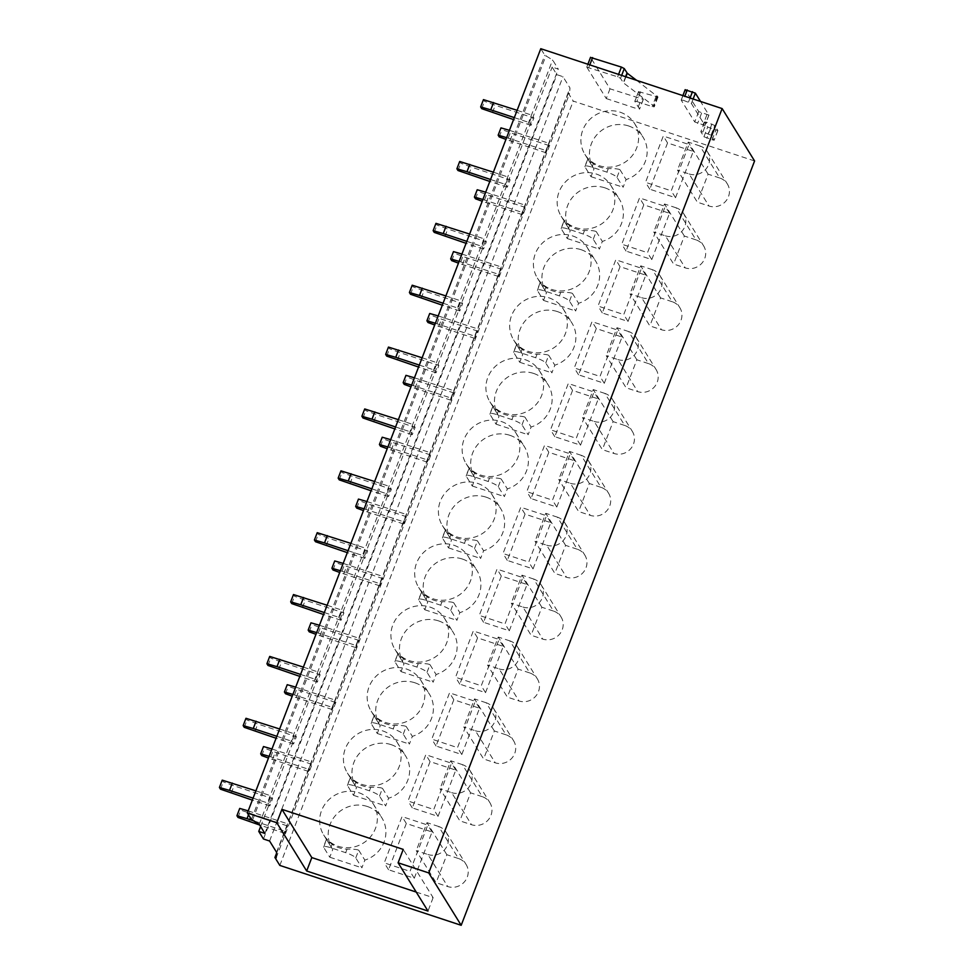 <?xml version="1.0" encoding="UTF-8"?>
<svg xmlns="http://www.w3.org/2000/svg" width="974" height="974" viewBox="0 0 974 974"><rect width="100%" height="100%" fill="white"/><g stroke="black" fill="none" stroke-linecap="round" stroke-linejoin="round"><path stroke-width="0.73" stroke-dasharray="4.87 3.65" d="M625.6 76.703L623.287 82.753L620.535 78.322L617.662 76.824L586.835 67.194L590.573 57.454L610.004 88.817L643.315 99.397L638.579 91.678L634.841 101.418L639.541 109.003L637.52 108.881L641.257 99.141M586.835 67.194L606.266 98.569L610.004 88.817M638.579 91.678L657.949 96.974L636.606 80.343M606.266 98.569L637.52 108.881M754.582 160.966L573.236 101.089L568.317 93.163L569.547 93.565L569.96 87.952L562.984 76.678L556.848 74.657L552.161 67.072L558.285 69.093L552.623 59.962L544.795 55.177L540.777 48.7M683.261 100.261L681.228 100.152L694.742 121.969L704.945 125.463L691.406 103.5L683.261 100.261L684.795 96.256M640.6 91.8L636.862 101.54L634.841 101.418M636.862 101.54L652.178 106.592L654.236 106.86L653.749 105.971L623.287 82.753M702.899 131.977L700.842 131.709L703.934 136.786L714.125 140.293L711.044 135.216L702.899 131.977L706.637 122.237L704.579 121.969L707.672 127.046L717.875 130.54L714.782 125.476L706.637 122.237M279.83 865.423L573.236 101.089M689.129 173.956A15.28 14.549 148.2 0 0 706.028 168.977A15.28 14.549 148.2 0 0 707.501 151.907A15.28 14.549 148.2 0 0 699.88 145.954L719.737 178.011A15.28 14.549 148.2 0 1 727.359 183.964A15.28 14.549 148.2 0 1 725.886 201.034A15.28 14.549 148.2 0 1 708.987 206.013L697.347 202.178L677.49 170.121L689.129 173.956L708.987 206.013M719.737 178.011L708.098 174.163L697.347 202.178M675.518 197.71L693.281 151.433L667.555 142.935L649.792 189.212L675.518 197.71L671.244 190.819L689.02 144.542L663.282 136.043L645.519 182.321L671.244 190.819M628.583 125.95A29.232 27.844 148.2 0 1 643.144 137.346A29.232 27.844 148.2 0 1 626.087 179.569L623.129 187.276L616.992 177.378A9.302 1.765 -159 0 0 606.924 172.142L591.985 167.199A9.302 1.765 -159 0 0 584.79 166.286A9.302 1.765 -159 0 0 584.899 166.785L591.023 176.671L593.982 168.977A29.232 27.844 148.2 0 1 593.446 168.137A29.232 27.844 148.2 0 1 596.246 135.496A29.232 27.844 148.2 0 1 628.583 125.95M591.023 176.671L623.129 187.276M665.388 235.83A15.28 14.549 148.2 0 0 682.287 230.838A15.28 14.549 148.2 0 0 683.748 213.781A15.28 14.549 148.2 0 0 676.139 207.815L695.996 239.872A15.28 14.549 148.2 0 1 703.605 245.838A15.28 14.549 148.2 0 1 702.144 262.895A15.28 14.549 148.2 0 1 685.246 267.887L673.594 264.039L653.737 231.982L665.388 235.83L685.246 267.887M695.996 239.872L684.357 236.037L673.594 264.039M651.776 259.583L669.54 213.306L643.802 204.808L626.039 251.085L651.776 259.583L647.503 252.68L665.266 206.403L639.528 197.917L621.765 244.194L647.503 252.68M604.83 187.824A29.232 27.844 148.2 0 1 619.391 199.22A29.232 27.844 148.2 0 1 602.334 241.442L599.375 249.137L593.251 239.251A9.302 1.765 -159 0 0 583.183 234.004L568.232 229.073A9.302 1.765 -159 0 0 561.036 228.147A9.302 1.765 -159 0 0 561.146 228.647L567.27 238.545L570.228 230.838A29.232 27.844 148.2 0 1 569.693 230.01A29.232 27.844 148.2 0 1 572.493 197.357A29.232 27.844 148.2 0 1 604.83 187.824M567.27 238.545L599.375 249.137M641.635 297.691A15.28 14.549 148.2 0 0 658.534 292.711A15.28 14.549 148.2 0 0 660.007 275.642A15.28 14.549 148.2 0 0 652.385 269.688L672.243 301.745A15.28 14.549 148.2 0 1 679.852 307.699A15.28 14.549 148.2 0 1 678.391 324.768A15.28 14.549 148.2 0 1 661.492 329.748L649.853 325.913L629.995 293.856L641.635 297.691L661.492 329.748M672.243 301.745L660.603 297.898L649.853 325.913M628.023 321.444L645.786 275.167L620.061 266.669L602.285 312.946L628.023 321.444L623.75 314.553L641.513 268.276L615.787 259.778L598.024 306.055L623.75 314.553M581.076 249.685A29.232 27.844 148.2 0 1 595.65 261.093A29.232 27.844 148.2 0 1 578.58 303.304L575.634 311.01L569.498 301.112A9.302 1.765 -159 0 0 559.429 295.877L544.478 290.934A9.302 1.765 -159 0 0 537.295 290.021A9.302 1.765 -159 0 0 537.392 290.52L543.529 300.406L546.487 292.711A29.232 27.844 148.2 0 1 545.939 291.871A29.232 27.844 148.2 0 1 548.752 259.23A29.232 27.844 148.2 0 1 581.076 249.685M543.529 300.406L575.634 311.01M617.881 359.564A15.28 14.549 148.2 0 0 634.78 354.573A15.28 14.549 148.2 0 0 636.253 337.515A15.28 14.549 148.2 0 0 628.644 331.55L648.489 363.606A15.28 14.549 148.2 0 1 656.111 369.572A15.28 14.549 148.2 0 1 654.638 386.629A15.28 14.549 148.2 0 1 637.739 391.621L626.099 387.774L606.242 355.717L617.881 359.564L637.739 391.621M648.489 363.606L636.85 359.771L626.099 387.774M604.27 383.318L622.033 337.041L596.307 328.542L578.544 374.82L604.27 383.318L600.008 376.427L617.772 330.137L592.034 321.651L574.27 367.928L600.008 376.427M557.335 311.558A29.232 27.844 148.2 0 1 571.896 322.954A29.232 27.844 148.2 0 1 554.839 365.177L551.881 372.872L545.757 362.985A9.302 1.765 -159 0 0 535.676 357.738L520.737 352.807A9.302 1.765 -159 0 0 513.542 351.882A9.302 1.765 -159 0 0 513.651 352.381L519.775 362.279L522.734 354.573A29.232 27.844 148.2 0 1 522.198 353.745A29.232 27.844 148.2 0 1 524.998 321.091A29.232 27.844 148.2 0 1 557.335 311.558M519.775 362.279L551.881 372.872M594.14 421.425A15.28 14.549 148.2 0 0 611.039 416.446A15.28 14.549 148.2 0 0 612.5 399.377A15.28 14.549 148.2 0 0 604.891 393.423L624.748 425.48A15.28 14.549 148.2 0 1 632.357 431.433A15.28 14.549 148.2 0 1 630.896 448.503A15.28 14.549 148.2 0 1 613.997 453.482L602.358 449.647L582.501 417.59L594.14 421.425L613.997 453.482M624.748 425.48L613.109 421.632L602.358 449.647M580.528 445.179L598.292 398.902L572.554 390.404L554.79 436.681L580.528 445.179L576.255 438.288L594.018 392.011L568.292 383.512L550.517 429.79L576.255 438.288M533.582 373.419A29.232 27.844 148.2 0 1 548.155 384.827A29.232 27.844 148.2 0 1 531.086 427.038L528.127 434.745L522.003 424.847A9.302 1.765 -159 0 0 511.934 419.611L496.983 414.668A9.302 1.765 -159 0 0 489.788 413.755A9.302 1.765 -159 0 0 489.898 414.254L496.022 424.14L498.98 416.446A29.232 27.844 148.2 0 1 498.445 415.606A29.232 27.844 148.2 0 1 501.257 382.965A29.232 27.844 148.2 0 1 533.582 373.419M496.022 424.14L528.127 434.745M570.387 483.299A15.28 14.549 148.2 0 0 587.285 478.307A15.28 14.549 148.2 0 0 588.759 461.25A15.28 14.549 148.2 0 0 581.137 455.284L600.995 487.341A15.28 14.549 148.2 0 1 608.616 493.307A15.28 14.549 148.2 0 1 607.143 510.364A15.28 14.549 148.2 0 1 590.244 515.356L578.605 511.508L558.747 479.452L570.387 483.299L590.244 515.356M600.995 487.341L589.355 483.506L578.605 511.508M556.775 507.052L574.538 460.775L548.812 452.277L531.049 498.554L556.775 507.052L552.502 500.161L570.277 453.872L544.539 445.386L526.776 491.663L552.502 500.161M509.84 435.293A29.232 27.844 148.2 0 1 524.402 446.689A29.232 27.844 148.2 0 1 507.344 488.911L504.386 496.606L498.25 486.72A9.302 1.765 -159 0 0 488.181 481.473L473.242 476.542A9.302 1.765 -159 0 0 466.047 475.616A9.302 1.765 -159 0 0 466.144 476.116L472.28 486.014L475.239 478.307A29.232 27.844 148.2 0 1 474.703 477.479A29.232 27.844 148.2 0 1 477.503 444.826A29.232 27.844 148.2 0 1 509.84 435.293M472.28 486.014L504.386 496.606M546.645 545.172A15.28 14.549 148.2 0 0 563.544 540.18A15.28 14.549 148.2 0 0 565.005 523.111A15.28 14.549 148.2 0 0 557.396 517.157L577.253 549.214A15.28 14.549 148.2 0 1 584.863 555.168A15.28 14.549 148.2 0 1 583.402 572.237A15.28 14.549 148.2 0 1 566.491 577.217L554.851 573.382L534.994 541.325L546.645 545.172L566.491 577.217M577.253 549.214L565.602 545.367L554.851 573.382M533.034 568.913L550.797 522.636L525.059 514.138L507.296 560.415L533.034 568.913L528.76 562.022L546.524 515.745L520.786 507.247L503.022 553.524L528.76 562.022M486.087 497.154A29.232 27.844 148.2 0 1 500.648 508.562A29.232 27.844 148.2 0 1 483.591 550.773L480.632 558.479L474.508 548.581A9.302 1.765 -159 0 0 464.44 543.346L449.489 538.403A9.302 1.765 -159 0 0 442.293 537.49A9.302 1.765 -159 0 0 442.403 537.989L448.527 547.875L451.486 540.18A29.232 27.844 148.2 0 1 450.95 539.34A29.232 27.844 148.2 0 1 453.75 506.699A29.232 27.844 148.2 0 1 486.087 497.154M448.527 547.875L480.632 558.479M522.892 607.033A15.28 14.549 148.2 0 0 539.791 602.042A15.28 14.549 148.2 0 0 541.252 584.984A15.28 14.549 148.2 0 0 533.642 579.019L553.5 611.075A15.28 14.549 148.2 0 1 561.109 617.041A15.28 14.549 148.2 0 1 559.648 634.098A15.28 14.549 148.2 0 1 542.749 639.09L531.11 635.243L511.253 603.186L522.892 607.033L542.749 639.09M553.5 611.075L541.861 607.24L531.11 635.243M509.28 630.787L527.044 584.51L501.306 576.011L483.542 622.289L509.28 630.787L505.007 623.896L522.77 577.606L497.044 569.12L479.281 615.398L505.007 623.896M462.333 559.027A29.232 27.844 148.2 0 1 476.907 570.423A29.232 27.844 148.2 0 1 459.838 612.646L456.891 620.353L450.755 610.454A9.302 1.765 -159 0 0 440.686 605.207L425.735 600.276A9.302 1.765 -159 0 0 418.552 599.351A9.302 1.765 -159 0 0 418.65 599.85L424.786 609.748L427.732 602.042A29.232 27.844 148.2 0 1 427.196 601.214A29.232 27.844 148.2 0 1 430.009 568.56A29.232 27.844 148.2 0 1 462.333 559.027M424.786 609.748L456.891 620.353M499.138 668.907A15.28 14.549 148.2 0 0 516.037 663.915A15.28 14.549 148.2 0 0 517.511 646.846A15.28 14.549 148.2 0 0 509.889 640.892L529.746 672.949A15.28 14.549 148.2 0 1 537.368 678.902A15.28 14.549 148.2 0 1 535.895 695.972A15.28 14.549 148.2 0 1 518.996 700.963L507.357 697.116L487.499 665.059L499.138 668.907L518.996 700.951M529.746 672.949L518.107 669.101L507.357 697.116M485.527 692.648L503.29 646.371L477.564 637.873L459.801 684.15L485.527 692.648L481.266 685.757L499.029 639.48L473.291 630.982L455.528 677.259L481.266 685.757M438.592 620.888A29.232 27.844 148.2 0 1 453.154 632.296A29.232 27.844 148.2 0 1 436.096 674.507L433.138 682.214L427.014 672.328A9.302 1.765 -159 0 0 416.933 667.08L401.994 662.137A9.302 1.765 -159 0 0 394.799 661.224A9.302 1.765 -159 0 0 394.908 661.723L401.032 671.61L403.991 663.915A29.232 27.844 148.2 0 1 403.455 663.075A29.232 27.844 148.2 0 1 406.255 630.434A29.232 27.844 148.2 0 1 438.592 620.888M401.032 671.61L433.138 682.214M475.397 730.768A15.28 14.549 148.2 0 0 492.296 725.776A15.28 14.549 148.2 0 0 493.757 708.719A15.28 14.549 148.2 0 0 486.148 702.753L506.005 734.81A15.28 14.549 148.2 0 1 513.615 740.776A15.28 14.549 148.2 0 1 512.154 757.833A15.28 14.549 148.2 0 1 495.255 762.825L483.615 758.977L463.758 726.921L475.397 730.768L495.255 762.825M506.005 734.81L494.366 730.975L483.615 758.977M461.786 754.521L479.549 708.244L453.811 699.746L436.048 746.023L461.786 754.521L457.512 747.63L475.275 701.341L449.538 692.855L431.774 739.132L457.512 747.63M414.839 682.762A29.232 27.844 148.2 0 1 429.412 694.158A29.232 27.844 148.2 0 1 412.343 736.381L409.384 744.087L403.26 734.189A9.302 1.765 -159 0 0 393.192 728.942L378.241 724.011A9.302 1.765 -159 0 0 371.045 723.085A9.302 1.765 -159 0 0 371.155 723.585L377.279 733.483L380.237 725.776A29.232 27.844 148.2 0 1 379.702 724.948A29.232 27.844 148.2 0 1 382.514 692.307A29.232 27.844 148.2 0 1 414.839 682.762M377.279 733.483L409.384 744.087M451.644 792.641A15.28 14.549 148.2 0 0 468.543 787.649A15.28 14.549 148.2 0 0 470.016 770.58A15.28 14.549 148.2 0 0 462.394 764.627L482.252 796.683A15.28 14.549 148.2 0 1 489.873 802.637A15.28 14.549 148.2 0 1 488.4 819.706A15.28 14.549 148.2 0 1 471.501 824.698L459.862 820.851L440.005 788.794L451.644 792.641L471.501 824.698M482.252 796.683L470.612 792.836L459.862 820.851M438.032 816.382L455.795 770.105L430.07 761.607L412.294 807.896L438.032 816.382L433.759 809.491L451.522 763.214L425.796 754.716L408.033 800.993L433.759 809.491M391.085 744.623A29.232 27.844 148.2 0 1 405.659 756.031A29.232 27.844 148.2 0 1 388.602 798.242L385.643 805.948L379.507 796.062A9.302 1.765 -159 0 0 369.438 790.815L354.487 785.872A9.302 1.765 -159 0 0 347.304 784.959A9.302 1.765 -159 0 0 347.401 785.458L353.538 795.344L356.496 787.649A29.232 27.844 148.2 0 1 355.96 786.809A29.232 27.844 148.2 0 1 358.761 754.168A29.232 27.844 148.2 0 1 391.085 744.623M353.538 795.344L385.643 805.948M427.89 854.502A15.28 14.549 148.2 0 0 444.801 849.511A15.28 14.549 148.2 0 0 446.262 832.453A15.28 14.549 148.2 0 0 438.653 826.488L458.511 858.544A15.28 14.549 148.2 0 1 466.12 864.51A15.28 14.549 148.2 0 1 464.659 881.567A15.28 14.549 148.2 0 1 447.748 886.559L436.108 882.712L416.251 850.655L427.89 854.502L447.748 886.559M458.511 858.544L446.859 854.709L436.108 882.712M414.279 878.256L432.054 831.979L406.316 823.48L388.553 869.758L414.279 878.256L410.017 871.365L427.781 825.088L402.043 816.589L384.28 862.867L410.017 871.365M367.344 806.496A29.232 27.844 148.2 0 1 381.905 817.892A29.232 27.844 148.2 0 1 364.848 860.115L361.89 867.822L355.766 857.924A9.302 1.765 -159 0 0 345.685 852.676L330.746 847.745A9.302 1.765 -159 0 0 323.551 846.82A9.302 1.765 -159 0 0 323.66 847.319L329.784 857.217L332.743 849.511A29.232 27.844 148.2 0 1 332.207 848.683A29.232 27.844 148.2 0 1 335.007 816.042A29.232 27.844 148.2 0 1 367.344 806.496M329.784 857.217L361.89 867.822M276.482 853.443L568.317 93.163M276.141 857.899L569.547 93.565M276.567 852.274L569.96 87.952M269.579 841.012L562.984 76.678M263.455 838.991L556.848 74.657M260.618 826.549L552.161 67.072M264.879 833.427L558.285 69.093M259.23 824.296L552.623 59.962M252.619 819.913L546.012 55.579M251.389 819.511L544.795 55.177M681.228 100.152L685.209 89.791L698.723 111.608L708.926 115.115L700.513 101.442M708.098 174.163L688.241 142.107L677.49 170.121M699.88 145.954L688.241 142.107M693.281 151.433L689.02 144.542M667.555 142.935L663.282 136.043M649.792 189.212L645.519 182.321M620.036 112.168A29.232 27.844 148.2 0 1 634.61 123.564A29.232 27.844 148.2 0 1 631.797 156.205A29.232 27.844 148.2 0 1 599.473 165.75A29.232 27.844 148.2 0 1 584.899 154.355A29.232 27.844 148.2 0 1 587.712 121.701A29.232 27.844 148.2 0 1 620.036 112.168M616.992 177.378L619.951 169.683C618.113 168.819 614.217 168.478 608.263 168.648A29.232 27.844 148.2 0 1 600.386 167.236A29.232 27.844 148.2 0 1 593.312 163.717L587.846 159.079L593.982 168.977M619.951 169.683L626.087 179.569M584.899 166.785L587.846 159.079L584.79 166.286M684.357 236.037L664.499 203.98L653.737 231.982M676.139 207.815L664.499 203.98M669.54 213.306L665.266 206.403M643.802 204.808L639.528 197.917M626.039 251.085L621.765 244.194M596.295 174.029A29.232 27.844 148.2 0 1 610.856 185.437A29.232 27.844 148.2 0 1 608.056 218.079A29.232 27.844 148.2 0 1 575.719 227.624A29.232 27.844 148.2 0 1 561.158 216.216A29.232 27.844 148.2 0 1 563.958 183.575A29.232 27.844 148.2 0 1 596.295 174.029M593.251 239.251L596.21 231.544C594.371 230.68 590.475 230.339 584.51 230.521A29.232 27.844 148.2 0 1 576.632 229.097A29.232 27.844 148.2 0 1 569.571 225.591L564.104 220.952L570.228 230.838M596.21 231.544L602.334 241.442M561.146 228.647L564.104 220.952L561.036 228.147M660.603 297.898L640.746 265.841L629.995 293.856M652.385 269.688L640.746 265.841M645.786 275.167L641.513 268.276M620.061 266.669L615.787 259.778M602.285 312.946L598.024 306.055M572.542 235.903A29.232 27.844 148.2 0 1 587.103 247.299A29.232 27.844 148.2 0 1 584.303 279.94A29.232 27.844 148.2 0 1 551.966 289.485A29.232 27.844 148.2 0 1 537.404 278.089A29.232 27.844 148.2 0 1 540.205 245.436A29.232 27.844 148.2 0 1 572.542 235.903M569.498 301.112L572.456 293.418C570.618 292.553 566.722 292.212 560.768 292.383A29.232 27.844 148.2 0 1 552.891 290.97A29.232 27.844 148.2 0 1 545.817 287.452L540.351 282.813L546.487 292.711M572.456 293.418L578.58 303.304M537.392 290.52L540.18 282.509M636.85 359.771L616.992 327.714L606.242 355.717M628.644 331.55L616.992 327.714M622.033 337.041L617.772 330.137M596.307 328.542L592.034 321.651M578.544 374.82L574.27 367.928M548.788 297.764A29.232 27.844 148.2 0 1 563.362 309.172A29.232 27.844 148.2 0 1 560.549 341.813A29.232 27.844 148.2 0 1 528.225 351.358A29.232 27.844 148.2 0 1 513.651 339.95A29.232 27.844 148.2 0 1 516.463 307.309A29.232 27.844 148.2 0 1 548.788 297.764M545.757 362.985L548.715 355.279C546.877 354.414 542.981 354.073 537.015 354.256A29.232 27.844 148.2 0 1 529.138 352.832A29.232 27.844 148.2 0 1 522.076 349.325L516.61 344.686L522.734 354.573M548.715 355.279L554.839 365.177M513.651 352.381L516.61 344.686L513.542 351.882M613.109 421.632L593.251 389.576L582.501 417.59M604.891 393.423L593.251 389.576M598.292 398.902L594.018 392.011M572.554 390.404L568.292 383.512M554.79 436.681L550.517 429.79M525.047 359.637A29.232 27.844 148.2 0 1 539.608 371.033A29.232 27.844 148.2 0 1 536.808 403.686A29.232 27.844 148.2 0 1 504.471 413.219A29.232 27.844 148.2 0 1 489.91 401.824A29.232 27.844 148.2 0 1 492.71 369.17A29.232 27.844 148.2 0 1 525.047 359.637M522.003 424.847L524.962 417.152C523.123 416.288 519.227 415.947 513.274 416.117A29.232 27.844 148.2 0 1 505.396 414.705A29.232 27.844 148.2 0 1 498.323 411.186L492.856 406.548L498.98 416.446M524.962 417.152L531.086 427.038M489.898 414.254L492.856 406.548L489.788 413.755M589.355 483.506L569.498 451.449L558.747 479.452M581.137 455.284L569.498 451.449M574.538 460.775L570.277 453.872M548.812 452.277L544.539 445.386M531.049 498.554L526.776 491.663M501.293 421.498A29.232 27.844 148.2 0 1 515.867 432.906A29.232 27.844 148.2 0 1 513.054 465.548A29.232 27.844 148.2 0 1 480.73 475.093A29.232 27.844 148.2 0 1 466.156 463.685A29.232 27.844 148.2 0 1 468.957 431.044A29.232 27.844 148.2 0 1 501.293 421.498M498.25 486.72L501.208 479.013C499.37 478.149 495.474 477.808 489.52 477.991A29.232 27.844 148.2 0 1 481.643 476.566A29.232 27.844 148.2 0 1 474.569 473.06L469.103 468.421L475.239 478.307M501.208 479.013L507.344 488.911M466.144 476.116L469.103 468.421L466.047 475.616M565.602 545.367L545.757 513.31L534.994 541.325M557.396 517.157L545.757 513.31M550.797 522.636L546.524 515.745M525.059 514.138L520.786 507.247M507.296 560.415L503.022 553.524M477.54 483.372A29.232 27.844 148.2 0 1 492.113 494.768A29.232 27.844 148.2 0 1 489.313 527.421A29.232 27.844 148.2 0 1 456.976 536.954A29.232 27.844 148.2 0 1 442.403 525.558A29.232 27.844 148.2 0 1 445.215 492.917A29.232 27.844 148.2 0 1 477.54 483.372M474.508 548.581L477.467 540.887C475.629 540.022 471.733 539.681 465.767 539.852A29.232 27.844 148.2 0 1 457.89 538.439A29.232 27.844 148.2 0 1 450.828 534.921L445.362 530.282L451.486 540.18M477.467 540.887L483.591 550.773M442.403 537.989L445.362 530.282L442.293 537.49M541.861 607.24L522.003 575.184L511.253 603.186M533.642 579.019L522.003 575.184M527.044 584.51L522.77 577.606M501.306 576.011L497.044 569.12M483.542 622.289L479.281 615.398M453.799 545.233A29.232 27.844 148.2 0 1 468.36 556.641A29.232 27.844 148.2 0 1 465.56 589.282A29.232 27.844 148.2 0 1 433.223 598.827A29.232 27.844 148.2 0 1 418.662 587.419A29.232 27.844 148.2 0 1 421.462 554.778A29.232 27.844 148.2 0 1 453.799 545.233M450.755 610.454L453.714 602.748C451.875 601.883 447.979 601.542 442.026 601.725A29.232 27.844 148.2 0 1 434.148 600.301A29.232 27.844 148.2 0 1 427.075 596.794L421.608 592.155L427.732 602.042M453.714 602.748L459.838 612.646M418.65 599.85L421.608 592.155L418.552 599.351M518.107 669.101L498.25 637.045L487.499 665.059M509.889 640.892L498.25 637.045M503.29 646.371L499.029 639.48M477.564 637.873L473.291 630.982M459.801 684.15L455.528 677.259M430.045 607.106A29.232 27.844 148.2 0 1 444.619 618.502A29.232 27.844 148.2 0 1 441.806 651.156A29.232 27.844 148.2 0 1 409.482 660.689A29.232 27.844 148.2 0 1 394.908 649.293A29.232 27.844 148.2 0 1 397.721 616.652A29.232 27.844 148.2 0 1 430.045 607.106M427.014 672.328L429.96 664.621C428.134 663.757 424.238 663.416 418.272 663.586A29.232 27.844 148.2 0 1 410.395 662.174A29.232 27.844 148.2 0 1 403.333 658.655L397.867 654.017L403.991 663.915M429.96 664.621L436.096 674.507M394.908 661.723L397.867 654.017L394.799 661.224M494.366 730.975L474.508 698.918L463.758 726.921M486.148 702.753L474.508 698.918M479.549 708.244L475.275 701.341M453.811 699.746L449.538 692.855M436.048 746.023L431.774 739.132M406.304 668.968A29.232 27.844 148.2 0 1 420.865 680.376A29.232 27.844 148.2 0 1 418.065 713.017A29.232 27.844 148.2 0 1 385.728 722.562A29.232 27.844 148.2 0 1 371.167 711.166A29.232 27.844 148.2 0 1 373.967 678.513A29.232 27.844 148.2 0 1 406.304 668.968M403.26 734.189L406.219 726.482C404.38 725.63 400.484 725.277 394.531 725.46A29.232 27.844 148.2 0 1 386.654 724.035A29.232 27.844 148.2 0 1 379.58 720.529L374.113 715.89L380.237 725.776M406.219 726.482L412.343 736.381M371.155 723.585L374.113 715.89L371.045 723.085M470.612 792.836L450.755 760.779L440.005 788.794M462.394 764.627L450.755 760.779M455.795 770.105L451.522 763.214M430.07 761.607L425.796 754.716M412.294 807.896L408.033 800.993M382.551 730.841A29.232 27.844 148.2 0 1 397.112 742.237A29.232 27.844 148.2 0 1 394.312 774.89A29.232 27.844 148.2 0 1 361.987 784.423A29.232 27.844 148.2 0 1 347.414 773.027A29.232 27.844 148.2 0 1 350.214 740.386A29.232 27.844 148.2 0 1 382.551 730.841M379.507 796.062L382.465 788.356C380.627 787.491 376.731 787.15 370.777 787.321A29.232 27.844 148.2 0 1 362.9 785.908A29.232 27.844 148.2 0 1 355.827 782.39L350.36 777.751L356.496 787.649M382.465 788.356L388.602 798.242M347.401 785.458L350.36 777.751L347.304 784.959M446.859 854.709L427.002 822.653L416.251 850.655M438.653 826.488L427.002 822.653M432.054 831.979L427.781 825.088M406.316 823.48L402.043 816.589M388.553 869.758L384.28 862.867M358.797 792.702A29.232 27.844 148.2 0 1 373.371 804.11A29.232 27.844 148.2 0 1 370.558 836.751A29.232 27.844 148.2 0 1 338.234 846.296A29.232 27.844 148.2 0 1 323.66 834.901A29.232 27.844 148.2 0 1 326.473 802.247A29.232 27.844 148.2 0 1 358.797 792.702M355.766 857.924L358.724 850.217C356.886 849.365 352.99 849.011 347.024 849.194A29.232 27.844 148.2 0 1 339.147 847.782A29.232 27.844 148.2 0 1 332.085 844.263L326.619 839.625L332.743 849.511M358.724 850.217L364.848 860.115M323.66 847.319L326.436 839.32M416.239 892.074L433.126 897.651L403.236 849.401M433.126 897.651L427.988 911.055M254.372 821.07L284.919 831.163L287.72 823.858L287.561 826.001L240.797 810.149L239.726 808.42M284.919 831.163L284.761 833.306L287.561 826.001M248.2 810.867L287.72 823.858M248.492 814.824L249.819 811.342M284.761 833.306L259.681 825.027M248.723 821.411L251.535 814.094M237.997 817.454L240.797 810.149M253.082 798.169L268.106 803.124L270.918 795.819L272.623 798.583L234.028 785.835L223.29 781.879L222.218 780.15M268.106 803.124L269.822 805.888L272.623 798.583M255.882 790.864L270.918 795.819M269.822 805.888L252.339 800.117M231.215 793.14L234.028 785.835M220.477 789.184L223.29 781.879M269.153 756.311L308.673 769.29L311.473 761.985L311.315 764.127L275.277 752.232L264.551 748.276L263.479 746.547M308.673 769.29L308.502 771.432L311.315 764.127M271.953 749.006L311.473 761.985M270.772 756.786L273.572 749.469M308.502 771.432L268.471 758.064M272.477 759.537L275.277 752.232M261.738 755.581L264.551 748.276M276.835 736.295L291.859 741.263L294.659 733.958L296.376 736.709L257.769 723.962L247.031 720.017L245.972 718.288M291.859 741.263L293.564 744.014L296.376 736.709M279.635 728.99L294.659 733.958M293.564 744.014L276.08 738.243M254.969 731.279L257.769 723.962M244.231 727.322L247.031 720.017M292.894 694.45L332.414 707.428L335.214 700.123L335.056 702.266L288.292 686.414L287.22 684.685M332.414 707.428L332.256 709.571L335.056 702.266M295.706 687.133L335.214 700.123M294.513 694.912L297.326 687.607M332.256 709.571L292.224 696.203M296.23 697.676L299.03 690.359M285.492 693.719L288.292 686.414M300.576 674.434L315.613 679.389L318.413 672.084L320.117 674.848L281.523 662.101L270.784 658.144L269.713 656.415M315.613 679.389L317.317 682.153L320.117 674.848M303.389 667.129L318.413 672.084M317.317 682.153L299.834 676.382M278.722 669.406L281.523 662.101M267.984 665.449L270.784 658.144M316.647 632.576L356.167 645.555L358.968 638.25L358.809 640.393L322.784 628.498L312.045 624.541L310.974 622.812M356.167 645.555L356.009 647.698L358.809 640.393M319.448 625.271L358.968 638.25M318.267 633.051L321.067 625.734M356.009 647.698L315.978 634.33M319.971 635.803L322.784 628.498M309.233 631.846L312.045 624.541M324.33 612.561L339.354 617.528L342.166 610.223L343.871 612.975L305.264 600.227L294.538 596.283L293.466 594.554M339.354 617.528L341.058 620.28L343.871 612.975M327.13 605.256L342.166 610.223M341.058 620.28L323.575 614.509M302.464 607.545L305.264 600.227M291.725 603.588L294.538 596.283M340.389 570.715L379.909 583.694L382.721 576.389L382.563 578.532L335.787 562.68L334.727 560.951M379.909 583.694L379.75 585.837L382.563 578.532M343.201 563.398L382.721 576.389M342.008 571.178L344.82 563.873M379.75 585.837L339.719 572.468M343.725 573.942L346.525 566.625M332.986 569.985L335.787 562.68M348.071 550.7L363.107 555.655L365.907 548.35L367.612 551.114L329.017 538.366L318.279 534.409L317.22 532.681M363.107 555.655L364.812 558.419L367.612 551.114M350.883 543.395L365.907 548.35M364.812 558.419L347.328 552.648M326.217 545.671L329.017 538.366M315.479 541.714L318.279 534.409M364.142 508.842L403.662 521.821L406.462 514.516L406.304 516.658L370.278 504.763L359.54 500.806L358.469 499.078M403.662 521.821L403.504 523.963L406.304 516.658M366.942 501.537L406.462 514.516M365.761 509.317L368.562 502M403.504 523.963L363.472 510.595M367.466 512.068L370.278 504.763M356.74 508.111L359.54 500.806M371.825 488.826L386.848 493.794L389.661 486.489L391.365 489.24L352.771 476.493L342.032 472.536L340.961 470.819M386.848 493.794L388.565 496.545L391.365 489.24M374.625 481.521L389.661 486.489M388.565 496.545L371.082 490.774M349.958 483.81L352.771 476.493M339.232 479.853L342.032 472.536M387.896 446.981L427.416 459.959L430.216 452.654L430.058 454.785L394.02 442.89L383.293 438.933L382.222 437.216M427.416 459.959L427.245 462.102L430.058 454.785M390.696 439.664L430.216 452.654M389.515 447.443L392.315 440.138M427.245 462.102L387.214 448.734M391.219 450.207L394.02 442.89M380.481 446.25L383.293 438.933M395.578 426.965L410.602 431.92L413.402 424.615L415.119 427.379L376.512 414.632L365.786 410.675L364.714 408.946M410.602 431.92L412.306 434.684L415.119 427.379M398.378 419.66L413.402 424.615M412.306 434.684L394.823 428.913M373.712 421.937L376.512 414.632M362.973 417.98L365.786 410.675M411.637 385.107L451.157 398.086L453.969 390.781L453.799 392.924L417.773 381.029L407.035 377.072L405.963 375.343M451.157 398.086L450.999 400.229L453.799 392.924M414.449 377.802L453.969 390.781M413.256 385.582L416.068 378.265M450.999 400.229L410.967 386.861M414.973 388.334L417.773 381.029M404.234 384.377L407.035 377.072M419.319 365.092L434.355 370.059L437.156 362.754L438.86 365.506L400.265 352.758L389.527 348.802L388.456 347.085M434.355 370.059L436.06 372.811L438.86 365.506M422.132 357.787L437.156 362.754M436.06 372.811L418.577 367.04M397.465 360.076L400.265 352.758M386.727 356.119L389.527 348.802M435.39 323.246L474.91 336.225L477.71 328.92L477.552 331.05L441.526 319.155L430.788 315.199L429.717 313.482M474.91 336.225L474.752 338.368L477.552 331.05M438.19 315.929L477.71 328.92M437.009 323.709L439.81 316.404M474.752 338.368L434.721 324.987M438.714 326.473L441.526 319.155M427.976 322.516L430.788 315.199M443.073 303.231L458.097 308.186L460.909 300.881L462.613 303.644L424.019 290.897L413.28 286.94L412.209 285.212M458.097 308.186L459.813 310.95L462.613 303.644M445.873 295.926L460.909 300.881M459.813 310.95L442.33 305.179M421.206 298.202L424.019 290.897M410.468 294.245L413.28 286.94M459.144 261.373L498.651 274.351L501.464 267.046L501.306 269.189L465.268 257.294L454.529 253.337L453.47 251.609M498.651 274.351L498.493 276.494L501.306 269.189M461.944 254.068L501.464 267.046M460.763 261.848L463.563 254.531M498.493 276.494L458.462 263.126M462.467 264.599L465.268 257.294M451.729 260.642L454.529 253.337M466.826 241.357L481.85 246.325L484.65 239.02L486.367 241.771L447.76 229.024L437.022 225.067L435.962 223.35M481.85 246.325L483.554 249.076L486.367 241.771M469.626 234.052L484.65 239.02M483.554 249.076L466.071 243.305M444.96 236.329L447.76 229.024M434.221 232.384L437.022 225.067M482.885 199.5L522.405 212.49L525.205 205.185L525.047 207.316L489.021 195.421L478.283 191.464L477.211 189.747M522.405 212.49L522.247 214.633L525.047 207.316M485.697 192.195L525.205 205.185M484.504 199.974L487.317 192.669M522.247 214.633L482.215 201.253M486.209 202.726L489.021 195.421M475.482 198.781L478.283 191.464M490.567 179.496L505.591 184.451L508.404 177.146L510.108 179.91L471.513 167.163L460.775 163.206L459.704 161.477M505.591 184.451L507.308 187.215L510.108 179.91M493.38 172.191L508.404 177.146M507.308 187.215L489.825 181.444M468.701 174.468L471.513 167.163M457.975 170.511L460.775 163.206M506.638 137.638L546.158 150.617L548.959 143.312L548.8 145.455L512.762 133.56L502.036 129.603L500.965 127.874M546.158 150.617L546 152.76L548.8 145.455M509.439 130.333L548.959 143.312M508.258 138.101L511.058 130.796M546 152.76L505.969 139.392M509.962 140.865L512.762 133.56M499.224 136.908L502.036 129.603M514.321 117.623L529.345 122.59L532.145 115.285L533.862 118.037L495.255 105.289L484.528 101.333L483.457 99.616M529.345 122.59L531.049 125.342L533.862 118.037M517.121 110.318L532.145 115.285M531.049 125.342L513.566 119.571M492.454 112.594L495.255 105.289M481.716 108.65L484.528 101.333M589.794 64.881L588.856 67.316M617.662 76.824L618.587 74.389M621.656 75.4L620.535 78.322M625.941 76.824L623.555 83.034M657.207 95.951L653.469 105.703M657.487 96.231L653.749 105.971M657.949 96.974L654.211 106.714M655.928 96.852L652.178 106.592M643.278 99.263L639.541 109.003M698.723 111.608L694.742 121.969M701.597 113.106L697.628 123.467M706.868 114.847L702.899 125.208M708.889 114.969L704.92 125.317M693.135 99.007L691.406 103.5M690.067 97.984L688.521 102.002M704.616 122.115L700.878 131.855M703.934 136.786L707.672 127.046M710.545 128.544L706.807 138.284M712.079 140.025L715.817 130.285M717.838 130.406L714.1 140.146M711.044 135.216L714.782 125.476M711.909 123.978L708.171 133.718M608.263 168.648L606.924 172.142M591.985 167.199L593.312 163.717M584.51 230.521L583.183 234.004M568.232 229.073L569.571 225.591M560.768 292.383L559.429 295.877M544.478 290.934L545.817 287.452M537.015 354.256L535.676 357.738M520.737 352.807L522.076 349.325M513.274 416.117L511.934 419.611M496.983 414.668L498.323 411.186M489.52 477.991L488.181 481.473M473.242 476.542L474.569 473.06M465.767 539.852L464.44 543.346M449.489 538.403L450.828 534.921M442.026 601.725L440.686 605.207M425.735 600.276L427.075 596.794M418.272 663.586L416.933 667.08M401.994 662.137L403.333 658.655M394.531 725.46L393.192 728.942M378.241 724.011L379.58 720.529M370.777 787.321L369.438 790.815M354.487 785.872L355.827 782.39M347.024 849.194L345.685 852.676M330.746 847.745L332.085 844.263M587.882 64.247L586.811 67.06M657.974 97.12L654.236 106.86M638.554 91.532L634.817 101.272M643.315 99.397L639.565 109.149M682.884 95.622L681.203 100.005M708.926 115.115L704.945 125.463M704.579 121.969L700.842 131.709M717.875 130.54L714.125 140.293M707.501 151.907L727.359 183.964M634.61 123.564L643.144 137.346M584.899 154.355L593.446 168.137M683.748 213.781L703.605 245.838M610.856 185.437L619.391 199.22M561.158 216.216L569.693 230.01M660.007 275.642L679.852 307.699M587.103 247.299L595.65 261.093M537.404 278.089L545.939 291.871M636.253 337.515L656.111 369.572M563.362 309.172L571.896 322.954M513.651 339.95L522.198 353.745M612.5 399.377L632.357 431.433M539.608 371.033L548.155 384.827M489.91 401.824L498.445 415.606M588.759 461.25L608.616 493.307M515.867 432.906L524.402 446.689M466.156 463.685L474.703 477.479M565.005 523.111L584.863 555.168M492.113 494.768L500.648 508.562M442.403 525.558L450.95 539.34M541.252 584.984L561.109 617.041M468.36 556.641L476.907 570.423M418.662 587.419L427.196 601.214M517.511 646.846L537.368 678.902M444.619 618.502L453.154 632.296M394.908 649.293L403.455 663.075M493.757 708.719L513.615 740.776M420.865 680.376L429.412 694.158M371.167 711.166L379.702 724.948M470.016 770.58L489.873 802.637M397.112 742.237L405.659 756.031M347.414 773.027L355.96 786.809M446.262 832.453L466.12 864.51M373.371 804.11L381.905 817.892M323.66 834.901L332.207 848.683M540.168 282.509L537.295 290.021M326.436 839.308L323.551 846.82"/><path stroke-width="1.46" d="M636.606 80.343L627.305 73.281L624.273 68.582L621.4 67.084L590.573 57.454M274.924 857.497L276.141 857.899L276.567 852.274L269.579 841.012L263.455 838.991L258.755 831.406L264.879 833.427L259.23 824.296L251.389 819.511L247.372 813.034L540.777 48.7L722.136 108.577L754.582 160.966L461.189 925.3L279.83 865.423L274.924 857.497L276.482 853.443M247.372 813.034L276.786 822.738L281.924 809.345L403.236 849.401L398.098 862.794L428.73 872.911L461.189 925.3M428.73 872.911L722.136 108.577M258.755 831.406L260.618 826.549M700.513 101.442L695.375 93.151L685.209 89.791M276.786 822.738L306.676 871L427.988 911.055L398.098 862.794M306.676 871L311.814 857.595L281.924 809.345M311.814 857.595L416.239 892.074M259.681 825.027L237.997 817.454L236.925 815.725L239.726 808.42L248.2 810.867M236.925 815.725L247.019 818.647L248.492 814.824M247.019 818.647L254.372 821.07M252.339 800.117L220.477 789.184L219.418 787.467L222.218 780.15L255.882 790.864M219.418 787.467L229.511 790.389L232.311 783.072M229.511 790.389L253.082 798.169M268.471 758.064L261.738 755.581L260.667 753.864L263.479 746.547L271.953 749.006M260.667 753.864L269.153 756.311M276.08 738.243L244.231 727.322L243.159 725.593L245.972 718.288L279.635 728.99M243.159 725.593L253.264 728.515L256.065 721.21M253.264 728.515L276.835 736.295M292.224 696.203L285.492 693.719L284.42 691.99L287.22 684.685L295.706 687.133M284.42 691.99L292.894 694.45M299.834 676.382L267.984 665.449L266.913 663.732L269.713 656.415L303.389 667.129M266.913 663.732L277.006 666.654L279.818 659.337M277.006 666.654L300.576 674.434M315.978 634.33L309.233 631.846L308.174 630.129L310.974 622.812L319.448 625.271M308.174 630.129L316.647 632.576M323.575 614.509L291.725 603.588L290.666 601.859L293.466 594.554L327.13 605.256M290.666 601.859L300.759 604.781L303.559 597.476M300.759 604.781L324.33 612.561M339.719 572.468L332.986 569.985L331.915 568.256L334.727 560.951L343.201 563.398M331.915 568.256L340.389 570.715M347.328 552.648L315.479 541.714L314.407 539.998L317.22 532.681L350.883 543.395M314.407 539.998L324.5 542.92L327.313 535.603M324.5 542.92L348.071 550.7M363.472 510.595L356.74 508.111L355.668 506.395L358.469 499.078L366.942 501.537M355.668 506.395L364.142 508.842M371.082 490.774L339.232 479.853L338.161 478.124L340.961 470.819L374.625 481.521M338.161 478.124L348.254 481.046L351.054 473.741M348.254 481.046L371.825 488.826M387.214 448.734L380.481 446.25L379.41 444.521L382.222 437.216L390.696 439.664M379.41 444.521L387.896 446.981M394.823 428.913L362.973 417.98L361.902 416.263L364.714 408.946L398.378 419.66M361.902 416.263L372.007 419.185L374.807 411.868M372.007 419.185L395.578 426.965M410.967 386.861L404.234 384.377L403.163 382.66L405.963 375.343L414.449 377.802M403.163 382.66L411.637 385.107M418.577 367.04L386.727 356.119L385.655 354.39L388.456 347.085L422.132 357.787M385.655 354.39L395.748 357.312L398.561 350.007M395.748 357.312L419.319 365.092M434.721 324.987L427.976 322.516L426.916 320.787L429.717 313.482L438.19 315.929M426.916 320.787L435.39 323.246M442.33 305.179L410.468 294.245L409.409 292.517L412.209 285.212L445.873 295.926M409.409 292.517L419.502 295.451L422.302 288.134M419.502 295.451L443.073 303.231M458.462 263.126L451.729 260.642L450.658 258.914L453.47 251.609L461.944 254.068M450.658 258.914L459.144 261.373M466.071 243.305L434.221 232.384L433.15 230.655L435.962 223.35L469.626 234.052M433.15 230.655L443.243 233.577L446.055 226.272M443.243 233.577L466.826 241.357M482.215 201.253L475.482 198.781L474.411 197.052L477.211 189.747L485.697 192.195M474.411 197.052L482.885 199.5M489.825 181.444L457.975 170.511L456.903 168.782L459.704 161.477L493.38 172.191M456.903 168.782L466.996 171.704L469.797 164.399M466.996 171.704L490.567 179.496M505.969 139.392L499.224 136.908L498.164 135.179L500.965 127.874L509.439 130.333M498.164 135.179L506.638 137.638M513.566 119.571L481.716 108.65L480.645 106.921L483.457 99.616L517.121 110.318M480.645 106.921L490.75 109.843L493.55 102.538M490.75 109.843L514.321 117.623M592.606 57.576L589.794 64.881M618.587 74.389L621.4 67.084M624.273 68.582L621.656 75.4M627.025 73.013L625.6 76.703M627.305 73.281L625.941 76.824M687.23 89.912L684.795 96.256M695.375 93.151L693.135 99.007M692.502 91.653L690.067 97.984M590.548 57.308L587.882 64.247M685.172 89.657L682.884 95.622"/></g></svg>
